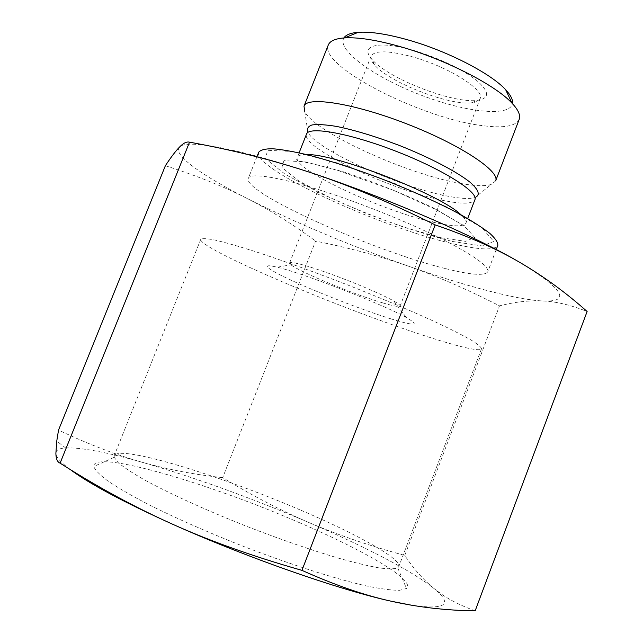 <?xml version="1.0" encoding="UTF-8"?>
<svg xmlns="http://www.w3.org/2000/svg" width="643" height="643" viewBox="0 0 643 643"><rect width="100%" height="100%" fill="white"/><g stroke="black" fill="none" stroke-linecap="round" stroke-linejoin="round"><path stroke-width="0.48" stroke-dasharray="3.21 2.41" d="M382.947 302.941C393.572 306.092 399.295 307.121 400.099 306.012C400.372 305.224 398.25 303.552 393.717 300.98C382.416 294.526 353.915 282.341 329.337 273.54C315.713 268.661 305.184 265.334 297.749 263.566C292.678 262.392 289.977 262.183 289.647 262.947C286.85 266.411 350.467 293.497 382.947 302.941M391.217 318.936C365.481 310.939 324.611 295.274 296.632 282.711C268.533 270.116 257.819 262.44 277.197 267.215C302.644 273.026 383.71 304.637 406.376 317.578C420.522 325.848 415.466 326.298 391.217 318.936M413.931 57.243C389.071 50.443 374.797 50.066 371.115 56.11C370.272 58.425 371.397 61.342 374.499 64.863C388.878 82.24 449.377 105.822 471.713 102.767C476.383 102.277 479.188 100.895 480.136 98.62C485.16 90.213 449.497 67.362 413.931 57.243M414.767 50.733C440.849 58.859 461.602 68.865 477.042 80.745C489.701 92.005 489.749 98.556 477.186 100.404C452.817 103.772 387.737 78.398 372.072 59.421C358.786 45.364 378.799 39.97 414.767 50.733M343.901 37.945C336.538 50.138 374.113 76.975 419.003 94.344C463.804 111.946 509.634 117.621 512.463 103.668M222.695 477.636C194.861 474.679 168.144 469.591 142.537 462.373C195.343 477.677 250.762 497.706 308.801 522.486C280.461 510.301 251.759 495.359 222.695 477.636L315.6 241.109C348.498 247.676 379.266 255.97 407.903 265.993C436.468 275.927 467.003 289.221 499.515 305.867C514.352 301.993 528.594 300.345 542.25 300.94C555.745 301.43 570.703 304.959 587.123 311.509M69.958 469.342C60.603 462.237 55.909 456.9 55.885 453.315C55.925 450.132 59.172 448.332 65.618 447.922C81.291 447.407 106.931 452.222 142.537 462.373C117.13 455.276 89.128 444.522 58.521 430.111M475.153 610.85C461.618 605.947 450.309 600.313 441.235 593.939L433.84 588.393L439.804 593.81C451.346 605.738 441.837 609.532 411.279 605.184M433.84 588.393C423.062 579.512 413.369 568.516 404.76 555.415C369.018 545.642 337.028 534.663 308.801 522.486C363.649 546.011 412.621 571.185 433.84 588.393M404.76 555.415L499.515 305.867M300.249 509.963C220.388 475.531 119.076 444.377 114.205 455.702L114.173 457.318L118.159 462.606C123.633 467.196 132.112 472.798 143.606 479.413C168.908 493.342 207.978 511.129 250.063 527.654C282.309 540.056 311.694 550.199 338.202 558.084C354.397 562.625 367.973 565.888 378.92 567.873C388.171 569.103 394.432 569.103 397.704 567.865L398.773 566.652C401.746 558.791 356.126 533.706 300.249 509.963M299.172 522.566C363.633 550.143 416.158 580.388 406.48 588.458L399.504 590.322C391.748 590.322 380.736 588.867 366.462 585.95C335.453 578.909 289.921 564.353 242.853 546.156C206.99 531.954 175.346 517.977 147.93 504.225C131.453 495.592 118.151 487.892 108.032 481.117C99.89 475.016 95.14 470.154 93.774 466.537C92.11 448.774 208.879 483.206 299.172 522.566M374.467 318.285C430.754 339.022 479.686 353.61 481.519 348.779C481.173 347.011 477.5 343.965 470.475 339.649C461.497 334.617 449.369 328.517 434.089 321.355C408.49 309.693 378.815 297.227 345.082 283.949C311.26 270.888 280.983 259.981 254.242 251.236C238.151 246.173 225.09 242.451 215.075 240.072C206.982 238.497 202.215 238.248 200.769 239.325C198.205 246.446 293.738 288.844 374.467 318.285M165.38 165.701C197.096 175.844 224.479 186.832 247.523 198.671C202.416 175.796 172.155 154.706 179.518 147.078C185.731 139.113 236.206 147.665 311.847 173.007M520.026 262.537C564.048 289.551 571.458 302.355 542.25 300.94C515.549 299.582 463.33 285.412 407.903 265.993C349.31 245.329 295.852 222.888 247.523 198.671C270.799 210.542 293.489 224.688 315.6 241.109M519.166 119.453C515.678 126.245 503.654 128.327 483.094 125.707C422.941 119.027 318.727 66.494 328.276 45.026M460.846 183.496C407.606 174.51 315.022 132.619 304.79 111.633L307.925 132.386C316.734 149.956 400.726 187.635 448.171 196.244C460.87 198.687 469.816 199.113 475.024 197.53L491.373 184.38C485.288 186.357 475.113 186.06 460.846 183.496M495.64 180.9L491.373 184.38M452.391 241.463L482.322 245.956L493.784 241.495L481.977 227.807L446.716 206.925L394.657 183.416L338.612 163.258L292.846 151.491L267.448 150.293L265.688 158.797L285.122 174.245L320.222 193.286L364.356 212.704C396.136 224.937 425.481 234.518 452.391 241.463M258.751 152.19C251.968 168.715 382.312 228.217 454.738 244.171C480.225 250.055 494.588 250.465 497.819 245.393M445.366 268.557C373.446 251.003 242.483 192.53 248.294 178.424C249.902 171.938 284.254 177.814 334.529 194.877C372.209 207.617 414.896 225.307 444.618 240.41C474.751 256.083 489.13 266.54 487.756 271.788C484.83 276.048 470.7 274.971 445.366 268.557M475.024 197.53L474.904 199.724C472.589 203.879 462.711 204.265 445.269 200.865C393.637 191.445 300.008 147.343 306.526 134.074L307.925 132.386M306.566 154.593C301.149 154.529 298.071 155.437 297.323 157.318C291.392 169.085 385.438 212.52 436.742 222.984C454.079 226.714 463.812 226.738 465.95 223.065C466.673 221.176 465.018 218.419 460.991 214.802M440.608 237.661L405.138 227.598C378.293 218.331 352.46 207.954 327.649 196.477L297.902 180.321L281.875 167.437L283.973 160.613L305.787 161.972L344.174 172.011C375.858 182.708 405.87 194.821 434.226 208.348L464.101 225.806L474.687 237.42L465.653 241.358L440.608 237.661M297.749 263.566L277.197 267.215M393.717 300.98L406.376 317.578M471.713 102.767L477.186 100.404M374.499 64.863L372.072 59.421M400.099 306.012L480.136 98.62M289.647 262.947L371.115 56.11M65.618 447.922L56.753 441.114M439.804 593.81L441.235 593.939M114.173 457.318L93.774 466.537M397.704 567.865L406.48 588.458M200.769 239.325L114.205 455.702M481.519 348.779L398.773 566.652M299.099 152.841L296.624 159.753C296.576 160.372 298.923 161.104 303.681 161.948L315.52 164.423L337.712 170.395L394.255 190.601L436.3 209.811L462.864 225.042C464.616 225.717 465.645 225.058 465.95 223.065L467.678 218.564M256.903 156.828L248.294 178.424M496.235 249.54L487.756 271.788"/><path stroke-width="0.96" d="M512.463 103.668C513.13 99.987 510.872 95.357 505.695 89.771C491.22 73.728 448.147 51.352 409.101 40.228C387.681 34.135 370.746 31.499 358.288 32.303C350.692 32.906 345.902 34.786 343.901 37.945M411.279 605.184L391.491 601.285C339.962 590.025 246.687 557.513 173.128 524.463C210.558 541.277 253.495 556.573 301.937 570.357C334.907 585.138 364.758 595.442 391.491 601.285C418.489 607.281 446.371 610.472 475.153 610.85L587.123 311.509C565.84 292.557 543.472 276.233 520.026 262.537C496.87 248.905 468.586 236.359 435.174 224.889C391.057 202.923 349.945 185.634 311.847 173.007C273.596 160.252 232.822 149.972 189.524 142.167C186.695 141.444 183.359 143.076 179.518 147.078C175.66 151.033 170.95 157.238 165.38 165.701L58.521 430.111L56.753 441.114L55.885 453.315C55.949 458.78 57.356 462.06 60.096 463.161C97.816 487.201 135.496 507.632 173.128 524.463C123.56 502.07 89.168 483.697 69.958 469.342M301.937 570.357L435.174 224.889M311.847 173.007C386.764 197.827 475.346 236.23 520.026 262.537M304.002 106.183L328.276 45.026C329.899 40.967 335.316 38.588 344.544 37.897C358.456 37.069 377.618 40.155 402.02 47.148C446.547 59.936 495.833 85.415 512.029 103.193C518.346 109.953 520.726 115.37 519.166 119.453L495.64 180.9C500.407 171.432 460.718 144.844 407.397 124.123C354.116 103.282 306.912 95.992 304.002 106.183L304.79 111.633M496.235 249.54L497.819 245.393C498.044 242.467 495.399 238.473 489.87 233.409C482.644 227.799 472.718 221.425 460.091 214.304C438.847 202.979 413.979 191.654 385.487 180.321C356.841 169.374 330.864 160.879 307.563 154.842C293.441 151.531 281.827 149.498 272.712 148.75C265.213 148.726 260.56 149.875 258.751 152.19L256.903 156.828M60.096 463.161L189.524 142.167M299.099 152.841L306.526 134.074C308.817 125.94 350.105 133.294 396.715 151.523C443.357 169.648 478.73 192.185 474.904 199.724L467.678 218.564M475.024 197.53C480.522 195.102 478.882 190.015 470.089 182.258C456.61 171.568 429.596 157.406 399.11 145.358C375.552 136.437 354.695 130.119 336.538 126.422C325.88 124.678 317.714 124.187 312.04 124.951C307.957 126.398 306.582 128.873 307.925 132.386M460.991 214.802C441.162 194.789 334.706 153.283 306.566 154.593M358.288 32.303L344.544 37.897M505.695 89.771L512.029 103.193"/></g></svg>

